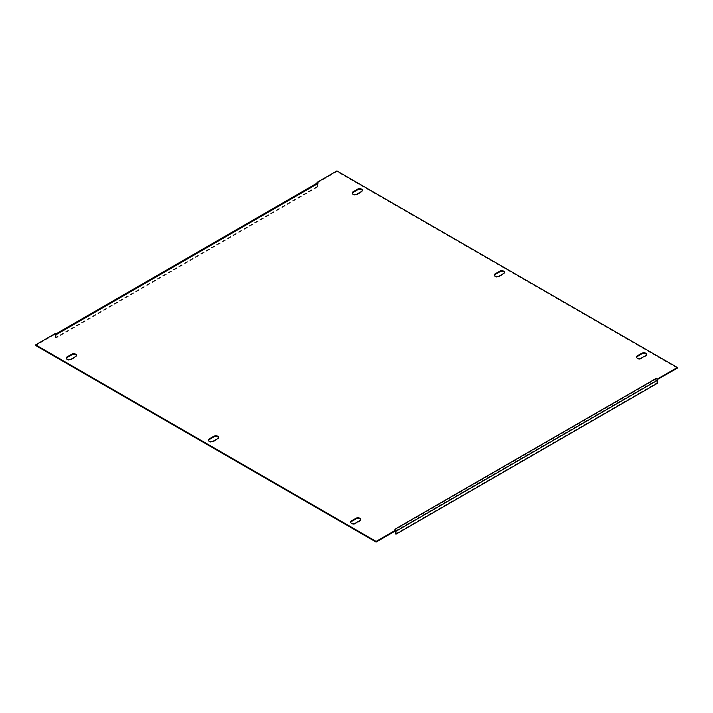 <?xml version="1.0" encoding="UTF-8"?>
<svg xmlns="http://www.w3.org/2000/svg" width="713" height="713" viewBox="0 0 713 713"><rect width="100%" height="100%" fill="white"/><g stroke="black" fill="none" stroke-linecap="round" stroke-linejoin="round"><path stroke-width="0.53" stroke-dasharray="3.56 2.67" d="M208.526 440.34A2.816 1.622 0 0 0 208.463 440.67A2.816 1.622 0 0 0 209.292 441.819A2.816 1.622 0 0 0 213.267 441.819L217.813 439.19A2.816 1.622 0 0 0 218.641 438.049A2.816 1.622 0 0 0 218.579 437.72M494.421 275.28A2.816 1.622 0 0 0 494.359 275.61A2.816 1.622 0 0 0 495.187 276.76A2.816 1.622 0 0 0 499.162 276.76L503.708 274.131A2.816 1.622 0 0 0 504.537 272.99A2.816 1.622 0 0 0 504.474 272.66M360.68 519.759A2.816 1.622 180 0 1 360.733 520.08A2.816 1.622 180 0 1 359.913 521.23L355.359 523.859A2.816 1.622 180 0 1 351.384 523.859A2.816 1.622 180 0 1 350.564 522.709A2.816 1.622 180 0 1 350.618 522.379M646.575 354.691A2.816 1.622 180 0 1 646.629 355.021A2.816 1.622 180 0 1 645.809 356.17L641.254 358.799A2.816 1.622 180 0 1 637.279 358.799A2.816 1.622 180 0 1 636.459 357.65A2.816 1.622 180 0 1 636.513 357.32M66.425 358.309A2.816 1.622 0 0 0 66.371 358.63A2.816 1.622 0 0 0 67.191 359.78A2.816 1.622 0 0 0 71.175 359.78L75.721 357.16A2.816 1.622 0 0 0 76.541 356.01A2.816 1.622 0 0 0 76.487 355.68M352.32 193.241A2.816 1.622 0 0 0 352.267 193.571A2.816 1.622 0 0 0 353.087 194.72A2.816 1.622 0 0 0 357.07 194.72L361.616 192.1A2.816 1.622 0 0 0 362.436 190.95A2.816 1.622 0 0 0 362.382 190.621M317.098 183.125L318.132 183.731L56.684 334.682L55.543 334.023L35.65 345.511M677.35 368.149L336.892 171.583L317 183.072M396 530.588L394.868 529.928L656.317 378.977L657.306 379.548M56.684 334.023A1.604 0.927 -120 0 0 55.872 333.942A1.604 0.927 -120 0 0 55.694 334.112A1.604 0.927 -120 0 0 55.543 334.682L55.543 337.632L56.113 337.962L56.113 335.003L317.57 184.061A0.802 0.463 60 0 1 318.132 183.731M55.543 334.023L55.543 333.363M336.892 171.583L336.892 170.933M395.902 530.641A1.604 0.927 -120 0 0 395.849 530.499A1.604 0.927 -120 0 0 394.868 529.269M656.317 378.977A0.802 0.463 60 0 1 656.887 379.967L395.43 530.909A0.802 0.463 -120 0 0 394.868 529.928M657.457 383.246L656.887 382.917L656.887 379.967M395.43 533.868L656.887 382.917M56.684 334.682A0.802 0.463 -120 0 0 56.113 335.003M317.57 184.061L317.57 187.011L317 186.681L317 183.731A1.604 0.927 60 0 1 317.151 183.161M317 186.681L55.543 337.632M317.57 187.011L56.113 337.962M213.267 441.819L213.267 441.16M499.162 276.76L499.162 276.1M355.359 523.859L355.359 523.199M641.254 358.799L641.254 358.14M71.175 359.78L71.175 359.129M357.07 194.72L357.07 194.07M317 183.731L55.543 334.682M361.616 192.1L361.616 191.441M75.721 357.16L75.721 356.5M645.809 356.17L645.809 355.52M359.913 521.23L359.913 520.579M503.708 274.131L503.708 273.48M217.813 439.19L217.813 438.54M56.282 334.638L317.731 183.687M362.436 190.95L362.436 190.291M352.267 193.571L352.267 192.92M66.371 358.63L66.371 357.979M76.541 356.01L76.541 355.35M646.629 355.021L646.629 354.37M636.459 357.65L636.459 356.99M350.564 522.709L350.564 522.05M360.733 520.08L360.733 519.429M504.537 272.99L504.537 272.33M494.359 275.61L494.359 274.951M208.463 440.67L208.463 440.01M218.641 438.049L218.641 437.39"/><path stroke-width="1.07" d="M209.292 441.16A2.816 1.622 0 0 0 213.267 441.16L217.813 438.54A2.816 1.622 0 0 0 218.641 437.39A2.816 1.622 0 0 0 216.904 435.893A2.816 1.622 0 0 0 213.838 436.24L209.292 438.869A2.816 1.622 0 0 0 208.463 440.01A2.816 1.622 0 0 0 209.292 441.16M495.187 276.1A2.816 1.622 0 0 0 499.162 276.1L503.708 273.48A2.816 1.622 0 0 0 504.537 272.33A2.816 1.622 0 0 0 502.799 270.833A2.816 1.622 0 0 0 499.733 271.181L495.187 273.81A2.816 1.622 0 0 0 494.359 274.951A2.816 1.622 0 0 0 495.187 276.1M355.359 523.199A2.816 1.622 180 0 1 351.384 523.199A2.816 1.622 180 0 1 350.564 522.05A2.816 1.622 180 0 1 351.384 520.9L355.93 518.28A2.816 1.622 180 0 1 358.995 517.923A2.816 1.622 180 0 1 360.733 519.429A2.816 1.622 180 0 1 359.913 520.579L355.359 523.199M641.254 358.14A2.816 1.622 180 0 1 637.279 358.14A2.816 1.622 180 0 1 636.459 356.99A2.816 1.622 180 0 1 637.279 355.84L641.825 353.22A2.816 1.622 180 0 1 644.891 352.864A2.816 1.622 180 0 1 646.629 354.37A2.816 1.622 180 0 1 645.809 355.52L641.254 358.14M67.191 359.129A2.816 1.622 0 0 0 71.175 359.129L75.721 356.5A2.816 1.622 0 0 0 76.541 355.35A2.816 1.622 0 0 0 74.812 353.853A2.816 1.622 0 0 0 71.746 354.201L67.191 356.83A2.816 1.622 0 0 0 66.371 357.979A2.816 1.622 0 0 0 67.191 359.129M353.087 194.07A2.816 1.622 0 0 0 357.07 194.07L361.616 191.441A2.816 1.622 0 0 0 362.436 190.291A2.816 1.622 0 0 0 360.707 188.793A2.816 1.622 0 0 0 357.641 189.141L353.087 191.77A2.816 1.622 0 0 0 352.267 192.92A2.816 1.622 0 0 0 353.087 194.07M218.579 437.72A2.816 1.622 0 0 0 216.636 436.49A2.816 1.622 0 0 0 213.838 436.9L209.292 439.52A2.816 1.622 0 0 0 208.526 440.34M504.474 272.66A2.816 1.622 0 0 0 502.531 271.43A2.816 1.622 0 0 0 499.733 271.84L495.187 274.46A2.816 1.622 0 0 0 494.421 275.28M636.513 357.32A2.816 1.622 180 0 1 637.279 356.5L641.825 353.871A2.816 1.622 180 0 1 644.623 353.47A2.816 1.622 180 0 1 646.575 354.691M76.487 355.68A2.816 1.622 0 0 0 74.535 354.45A2.816 1.622 0 0 0 71.746 354.86L67.191 357.48A2.816 1.622 0 0 0 66.425 358.309M362.382 190.621A2.816 1.622 0 0 0 360.43 189.391A2.816 1.622 0 0 0 357.641 189.801L353.087 192.421A2.816 1.622 0 0 0 352.32 193.241M317 182.412L318.132 183.072L56.684 334.023L55.543 333.363L35.65 344.851L376.108 541.417L396 529.928L394.868 529.269L656.317 378.318L657.457 378.977L677.35 367.489L336.892 170.933L317 182.412L317.098 183.125M656.317 378.318A1.604 0.927 60 0 1 657.306 379.548L677.35 368.149L677.35 367.489M35.65 344.851L35.65 345.511L376.108 542.067L396 530.588L396 529.928M350.618 522.379A2.816 1.622 180 0 1 351.384 521.56L355.93 518.93A2.816 1.622 180 0 1 358.728 518.529A2.816 1.622 180 0 1 360.68 519.759M317.151 183.161A1.604 0.927 60 0 1 317.33 182.991A1.604 0.927 60 0 1 318.132 183.072M657.457 379.637L657.457 378.977M376.108 542.067L376.108 541.417M657.306 379.548A1.604 0.927 60 0 1 657.457 380.287L657.457 383.246L396 534.197L395.43 533.868L395.43 530.909M396 534.197L396 531.238A1.604 0.927 -120 0 0 395.902 530.641M396 531.238L657.457 380.287M357.641 189.801L357.641 189.141M353.087 192.421L353.087 191.77M67.191 357.48L67.191 356.83M71.746 354.86L71.746 354.201M641.825 353.871L641.825 353.22M637.279 356.5L637.279 355.84M351.384 521.56L351.384 520.9M355.93 518.93L355.93 518.28M499.733 271.84L499.733 271.181M495.187 274.46L495.187 273.81M209.292 439.52L209.292 438.869M213.838 436.9L213.838 436.24M56.211 333.746L317.33 182.991"/></g></svg>
